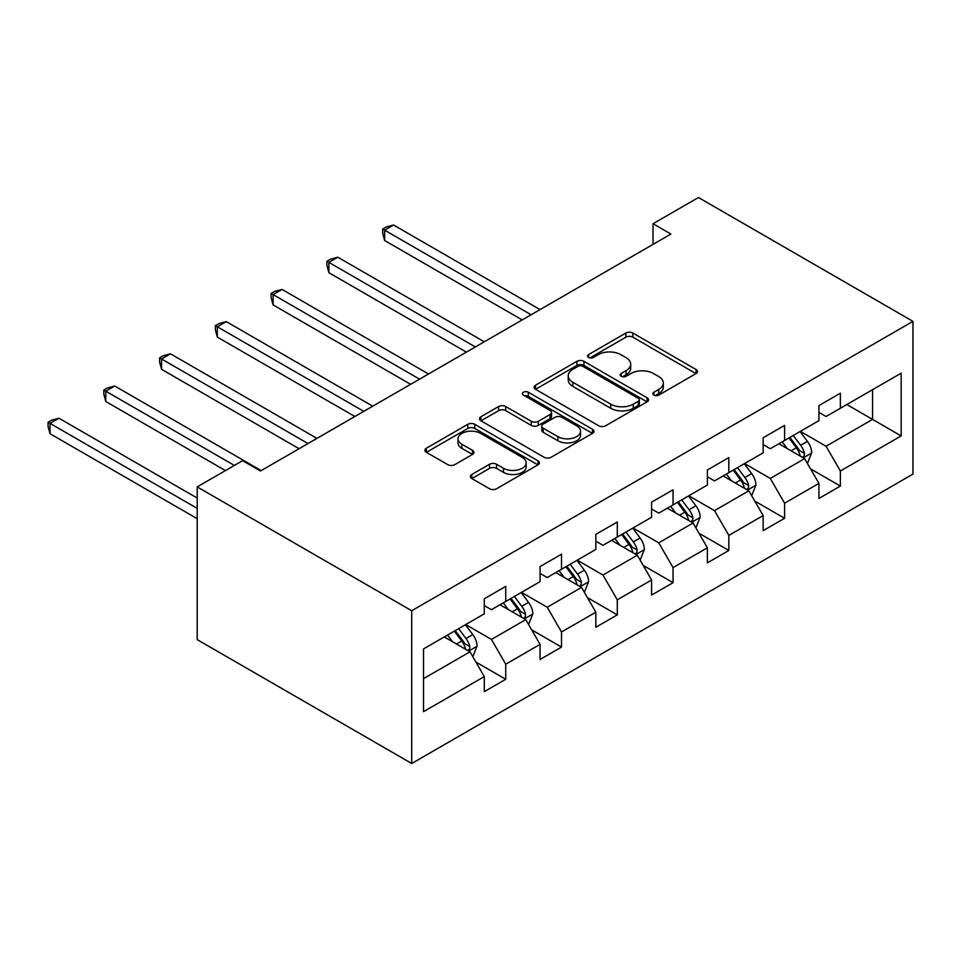 <?xml version="1.0" encoding="UTF-8"?>
<svg xmlns="http://www.w3.org/2000/svg" width="961" height="961" viewBox="0 0 961 961"><rect width="100%" height="100%" fill="white"/><g stroke="black" fill="none" stroke-linecap="round" stroke-linejoin="round"><path stroke-width="1.44" d="M653.852 395.103A3.472 2.006 0 0 0 658.765 395.103L696.052 373.577A4.961 2.871 0 0 0 697.506 371.547A4.961 2.871 0 0 0 696.052 369.529L632.879 333.059A4.961 2.871 0 0 0 625.863 333.059L588.576 354.585A3.472 2.006 0 0 0 587.567 356.002A3.472 2.006 0 0 0 588.576 357.42A3.472 2.006 0 0 0 593.49 357.42L598.319 354.633A15.881 9.166 0 0 1 620.782 354.633L626.043 357.672A15.881 9.166 0 0 1 630.692 364.159A15.881 9.166 0 0 1 626.043 370.646L621.214 373.433A3.472 2.006 0 0 0 620.193 374.85A3.472 2.006 0 0 0 621.214 376.268A3.472 2.006 0 0 0 626.128 376.268L630.957 373.481A15.881 9.166 0 0 1 653.408 373.481L658.681 376.52A15.881 9.166 0 0 1 663.33 382.995A15.881 9.166 0 0 1 658.681 389.481L653.852 392.268A3.472 2.006 0 0 0 652.831 393.686A3.472 2.006 0 0 0 653.852 395.103L653.852 392.268M471.815 474.47A4.961 2.871 0 0 0 470.361 476.5A4.961 2.871 0 0 0 471.815 478.53L489.533 488.765A4.961 2.871 0 0 0 496.549 488.765L537.956 464.848A4.961 2.871 0 0 0 539.409 462.83A4.961 2.871 0 0 0 537.956 460.8L474.794 424.33A4.961 2.871 0 0 0 467.779 424.33L426.36 448.234A4.961 2.871 0 0 0 424.906 450.265A4.961 2.871 0 0 0 426.36 452.295L447.766 464.643A4.961 2.871 0 0 0 454.793 464.643L472.512 454.421A4.961 2.871 0 0 0 473.965 452.391A4.961 2.871 0 0 0 472.512 450.361L461.893 444.234A13.274 7.664 0 0 1 458.013 438.817A13.274 7.664 0 0 1 466.205 431.741A13.274 7.664 0 0 1 480.668 433.399L522.255 457.412A13.274 7.664 0 0 1 526.147 462.83A13.274 7.664 0 0 1 517.943 469.905A13.274 7.664 0 0 1 503.48 468.247L496.549 464.247A4.961 2.871 0 0 0 489.533 464.247L471.815 474.47L471.815 478.53M912.95 321.358L698.443 197.51L653.036 223.721L670.91 234.052L260.491 470.998L242.604 460.679L197.209 486.903L411.716 610.74L912.95 321.358L912.95 474.097L411.716 763.49L411.716 610.74M598.667 425.747A4.961 2.871 0 0 0 605.682 425.747L647.101 401.842A4.961 2.871 0 0 0 648.555 399.812A4.961 2.871 0 0 0 647.101 397.794L583.928 361.324A4.961 2.871 0 0 0 576.912 361.324L535.505 385.229A4.961 2.871 0 0 0 534.052 387.259A4.961 2.871 0 0 0 535.505 389.277L598.667 425.747M524.79 395.86A3.472 2.006 0 0 1 528.31 396.352L528.31 392.22L592.529 429.291A4.961 2.871 0 0 1 593.982 431.321A4.961 2.871 0 0 1 592.529 433.351L551.121 457.256A4.961 2.871 0 0 1 544.106 457.256L480.932 420.786L480.932 416.738A4.961 2.871 0 0 0 479.479 418.756A4.961 2.871 0 0 0 480.932 420.786M480.932 416.738L498.651 406.503A4.961 2.871 0 0 1 505.678 406.503L531.289 421.29A4.961 2.871 0 0 0 538.316 421.29L550.064 414.503A4.961 2.871 0 0 0 551.518 412.473A4.961 2.871 0 0 0 550.064 410.455L523.397 395.055A3.472 2.006 0 0 1 522.376 393.638A3.472 2.006 0 0 1 524.526 391.788A3.472 2.006 0 0 1 528.31 392.22M475.887 662.033L505.738 679.271L505.738 664.207L540.058 644.387L540.058 659.462L561.512 647.077L561.512 632.002L595.832 612.193L595.832 627.257L617.286 614.872L617.286 599.808L651.606 579.988L651.606 595.063L673.06 582.678L673.06 567.603L707.38 547.794L707.38 562.858L728.834 550.473L728.834 535.409L763.154 515.589L763.154 530.652L784.596 518.279L784.596 503.204L818.928 483.395L818.928 498.459L840.37 486.074L840.37 471.01L901.154 435.922L901.154 373.168L872.552 389.685L872.552 419.404L901.154 435.922M505.738 679.271L484.284 691.656L484.284 676.592L423.513 711.681L423.513 648.927L484.284 613.839L484.284 598.775L505.738 586.39L505.738 601.454L540.058 581.645L540.058 566.57L561.512 554.185L561.512 569.26L595.832 549.44L595.832 534.376L617.286 521.991L617.286 537.055L651.606 517.246L651.606 502.171L673.06 489.786L673.06 504.861L707.38 485.041L707.38 469.977L728.834 457.592L728.834 472.656L763.154 452.835L763.154 437.772L784.596 425.387L784.596 440.45L818.928 420.642L818.928 405.578L840.37 393.193L840.37 408.257L901.154 373.168M500.02 604.757L525.763 619.617L491.443 639.437L465.701 624.578M484.284 605.586L491.443 609.706L505.738 601.454M491.443 639.437L505.738 664.207M525.763 619.617L540.058 644.387M555.794 572.564L581.537 587.423L547.217 607.232L521.475 592.372M540.058 573.381L547.217 577.513L561.512 569.26M547.217 607.232L561.512 632.002M581.537 587.423L595.832 612.193M611.568 540.358L637.311 555.218L602.979 575.038L577.249 560.179M595.832 541.187L602.979 545.307L617.286 537.055M602.979 575.038L617.286 599.808M637.311 555.218L651.606 579.988M667.342 508.153L693.073 523.024L658.753 542.833L633.011 527.973M651.606 508.982L658.753 513.114L673.06 504.861M658.753 542.833L673.06 567.603M693.073 523.024L707.38 547.794M723.104 475.959L748.847 490.819L714.528 510.639L688.785 495.78M707.38 476.788L714.528 480.908L728.834 472.656M714.528 510.639L728.834 535.409M748.847 490.819L763.154 515.589M778.878 443.754L804.621 458.625L770.302 478.434L744.559 463.574M763.154 444.583L770.302 448.715L784.596 440.45M770.302 478.434L784.596 503.204M804.621 458.625L818.928 483.395M846.809 404.545L872.552 419.404L826.076 446.24L800.333 431.369M818.928 412.389L826.076 416.509L840.37 408.257M826.076 446.24L840.37 471.01M197.209 486.903L197.209 639.642L411.716 763.49M653.036 223.721L653.036 244.37M423.513 678.658L469.989 651.822L444.246 636.963M469.989 651.822L484.284 676.592M810.519 468.836L840.37 486.074M754.745 501.041L784.596 518.279M698.983 533.235L728.834 550.473M643.209 565.44L673.06 582.678M587.435 597.634L617.286 614.872M531.661 629.839L561.512 647.077M655.246 395.596L658.681 393.614A15.881 9.166 0 0 0 663.33 387.127L663.33 382.995M630.692 364.159L630.692 368.291A15.881 9.166 0 0 1 626.043 374.766L622.608 376.748M695.98 373.613L632.879 337.191A4.961 2.871 0 0 0 625.863 337.191L589.97 357.912M647.029 401.878L583.928 365.444A4.961 2.871 0 0 0 576.912 365.444L535.565 389.313M638.32 401.23A3.472 2.006 0 0 0 639.341 399.812A3.472 2.006 0 0 0 638.32 398.395L582.883 366.381A3.472 2.006 0 0 0 577.969 366.381L572.876 369.324A15.881 9.166 0 0 0 568.227 375.811A15.881 9.166 0 0 0 572.876 382.286L610.776 404.173A15.881 9.166 0 0 0 633.239 404.173L638.32 401.23L638.32 405.362A3.472 2.006 0 0 0 639.341 403.944L639.341 399.812M568.227 375.811L568.227 379.931A15.881 9.166 0 0 0 572.876 386.418L572.876 382.286M638.32 405.362L633.239 408.305A15.881 9.166 0 0 1 610.776 408.305L572.876 386.418M481.005 420.822L498.651 410.635L498.651 406.503M551.518 412.473L551.518 416.606A4.961 2.871 0 0 1 550.064 418.636L538.316 425.423A4.961 2.871 0 0 1 531.289 425.423L505.678 410.635A4.961 2.871 0 0 0 498.651 410.635M528.31 396.352L592.457 433.387M557.873 436.642A13.274 7.664 0 0 0 572.348 438.3A13.274 7.664 0 0 0 580.54 431.225A13.274 7.664 0 0 0 576.648 425.795L561.993 417.338A4.961 2.871 0 0 0 554.977 417.338L543.217 424.125A4.961 2.871 0 0 0 541.764 426.155A4.961 2.871 0 0 0 543.217 428.186L557.873 436.642L557.873 440.763A13.274 7.664 0 0 0 572.348 442.432A13.274 7.664 0 0 0 580.54 435.345L580.54 431.225M541.764 426.155L541.764 430.288A4.961 2.871 0 0 0 543.217 432.306L543.217 428.186M557.873 440.763L543.217 432.306M526.147 462.83L526.147 466.95A13.274 7.664 0 0 1 517.943 474.037A13.274 7.664 0 0 1 503.48 472.38L496.549 468.367A4.961 2.871 0 0 0 489.533 468.367L471.875 478.566M458.013 438.817L458.013 442.949A13.274 7.664 0 0 0 461.893 448.367L461.893 444.234M472.452 454.457L461.893 448.367M537.896 464.896L474.794 428.462A4.961 2.871 0 0 0 467.779 428.462L426.432 452.331M807.444 463.514L811.697 452.799A13.394 7.736 -120 0 0 807.42 441.387L800.045 431.537M787.179 448.547L782.17 441.856M540.058 309.598L393.59 225.03L384.652 230.184L384.652 240.514L522.183 319.917M802.555 457.424L804.177 455.706L804.465 453.376A13.394 7.736 -120 0 0 800.633 445.315L793.257 435.465M789.894 437.399L798.086 448.331A6.823 3.94 60 0 1 799.324 450.397L804.465 453.376M788.957 437.94L796.345 447.79A13.394 7.736 60 0 1 800.177 455.85M384.652 240.514L382.682 233.187L382.682 229.054L531.121 314.752M382.682 229.054L386.262 226.988L393.59 225.03M751.67 495.708L755.923 485.005A13.394 7.736 -120 0 0 751.658 473.593L744.27 463.743M731.405 480.752L726.396 474.061M484.284 341.792L337.816 257.224L328.878 262.389L328.878 272.708L466.409 352.11M746.781 489.617L748.403 487.912L748.691 485.569A13.394 7.736 -120 0 0 744.859 477.509L737.483 467.659M734.12 469.605L742.312 480.524A6.823 3.94 60 0 1 743.55 482.602L748.691 485.569M733.195 470.133L740.571 479.983A13.394 7.736 60 0 1 744.403 488.044M328.878 272.708L326.908 265.38L326.908 261.248L475.347 346.957M326.908 261.248L330.488 259.194L337.816 257.224M695.908 527.913L700.161 517.198A13.394 7.736 -120 0 0 695.884 505.786L688.496 495.936M675.643 512.946L670.622 506.255M428.522 373.997L282.041 289.429L273.104 294.583L273.104 304.913L410.635 384.316M691.007 521.823L692.629 520.105L692.917 517.775A13.394 7.736 -120 0 0 689.085 509.714L681.709 499.864M678.346 501.798L686.538 512.73A6.823 3.94 60 0 1 687.776 514.796L692.917 517.775M677.421 502.339L684.797 512.189A13.394 7.736 60 0 1 688.629 520.249M273.104 304.913L271.134 297.586L271.134 293.453L419.573 379.151M271.134 293.453L274.714 291.387L282.041 289.429M640.134 560.107L644.387 549.404A13.394 7.736 -120 0 0 640.11 537.992L632.734 528.142M619.869 545.151L614.848 538.46M372.748 406.191L226.267 321.623L217.33 326.788L217.33 337.107L354.873 416.509M635.233 554.029L636.855 552.311L637.155 549.968A13.394 7.736 -120 0 0 633.311 541.908L625.935 532.058M622.584 534.004L630.764 544.923A6.823 3.94 60 0 1 632.002 547.001L637.155 549.968M621.647 534.532L629.023 544.382A13.394 7.736 60 0 1 632.855 552.443M217.33 337.107L215.372 329.779L215.372 325.647L363.811 411.356M215.372 325.647L218.94 323.593L226.267 321.623M584.36 592.312L588.612 581.597A13.394 7.736 -120 0 0 584.336 570.185L576.96 560.335M564.095 577.357L559.086 570.666M316.974 438.396L170.493 353.828L161.556 358.982L161.556 369.312L299.099 448.715M579.459 586.222L581.081 584.504L581.381 582.174A13.394 7.736 -120 0 0 577.537 574.113L570.161 564.263M566.81 566.197L574.99 577.129A6.823 3.94 60 0 1 576.228 579.195L581.381 582.174M565.873 566.738L573.249 576.588A13.394 7.736 60 0 1 577.093 584.648M161.556 369.312L159.598 361.985L159.598 357.852L308.037 443.55M159.598 357.852L163.166 355.786L170.493 353.828M528.586 624.518L532.838 613.803A13.394 7.736 -120 0 0 528.562 602.391L521.186 592.541M508.321 609.55L503.312 602.859M261.2 470.59L114.731 386.022L105.794 391.187L105.794 401.506L225.451 470.59M523.685 618.428L525.307 616.71L525.607 614.367A13.394 7.736 -120 0 0 521.775 606.307L514.387 596.457M511.036 598.403L519.216 609.322A6.823 3.94 60 0 1 520.466 611.4L525.607 614.367M510.099 598.943L517.474 608.793A13.394 7.736 60 0 1 521.318 616.842M105.794 401.506L103.824 394.178L103.824 390.058L234.388 465.436M103.824 390.058L107.392 387.992L114.731 386.022M472.812 656.711L477.064 645.996A13.394 7.736 -120 0 0 472.788 634.584L465.412 624.734M452.547 641.756L447.538 635.065M197.209 498.05L58.957 418.227L50.02 423.393L50.02 433.711L197.209 518.688M467.911 650.621L469.545 648.903L469.833 646.573A13.394 7.736 -120 0 0 466.001 638.512L458.613 628.662M455.262 630.596L463.454 641.528A6.823 3.94 60 0 1 464.692 643.594L469.833 646.573M454.325 631.137L461.712 640.987A13.394 7.736 60 0 1 465.544 649.047M50.02 433.711L48.05 426.384L48.05 422.251L197.209 508.369M48.05 422.251L51.63 420.185L58.957 418.227M658.681 393.614L658.681 389.481M621.214 376.268L621.214 373.433M626.043 374.766L626.043 370.646M588.576 357.42L588.576 354.585M625.863 337.191L625.863 333.059M632.879 337.191L632.879 333.059M696.052 373.577L696.052 369.529M535.505 389.277L535.505 385.229M576.912 365.444L576.912 361.324M583.928 365.444L583.928 361.324M647.101 401.842L647.101 397.794M610.776 408.305L610.776 404.173M633.239 408.305L633.239 404.173M505.678 410.635L505.678 406.503M531.289 425.423L531.289 421.29M538.316 425.423L538.316 421.29M550.064 418.636L550.064 414.503M592.529 433.351L592.529 429.291M489.533 468.367L489.533 464.247M496.549 468.367L496.549 464.247M503.48 472.38L503.48 468.247M472.512 454.421L472.512 450.361M426.36 452.295L426.36 448.234M467.779 428.462L467.779 424.33M474.794 428.462L474.794 424.33M537.956 464.848L537.956 460.8M803.3 457.856L811.613 453.063M800.633 445.315L807.42 441.387M791.107 450.817L796.345 447.79M747.526 490.062L755.839 485.257M744.859 477.509L751.658 473.593M735.333 483.011L740.571 479.983M691.752 522.255L700.064 517.462M689.085 509.714L695.884 505.786M679.559 515.216L684.797 512.189M635.978 554.461L644.29 549.656M633.311 541.908L640.11 537.992M623.785 547.41L629.023 544.382M580.216 586.654L588.528 581.861M577.537 574.113L584.336 570.185M568.011 579.615L573.249 576.588M524.442 618.86L532.754 614.055M521.775 606.307L528.562 602.391M512.237 611.809L517.474 608.793M468.668 651.053L476.98 646.26M466.001 638.512L472.788 634.584M456.463 644.014L461.712 640.987"/></g></svg>
